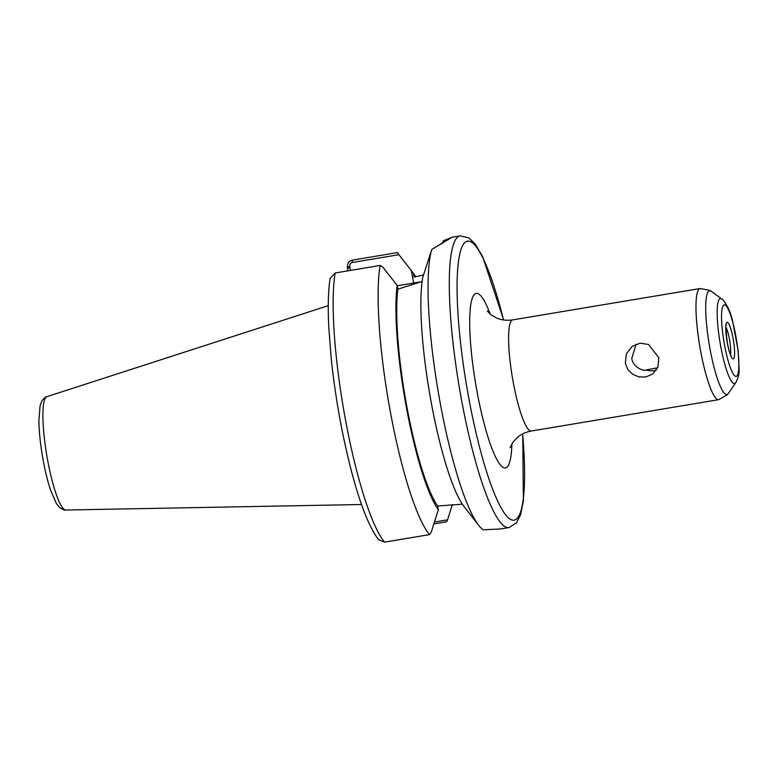 <?xml version="1.0" encoding="UTF-8"?>
<svg xmlns="http://www.w3.org/2000/svg" width="778" height="778" viewBox="0 0 778 778"><rect width="100%" height="100%" fill="white"/><g stroke="black" fill="none" stroke-linecap="round" stroke-linejoin="round"><path stroke-width="1.17" d="M636.083 344.216L631.765 358.483C633.029 367.488 643.717 371.232 645.983 370.172L646.071 369.939A17.233 16.892 -126.8 0 0 656.438 370.065M646.071 369.939L657.673 367.78M658.791 357.695L658.013 366.944L652.703 374.043L645.584 377.058L638.855 376.883L632.631 374.247L627.856 369.511L625.327 363.287L626.339 353.873L632.086 346.434L640.1 343.195L648.56 344.459L658.791 357.695M433.871 523.925L446.698 521.775L447.545 519.83L434.474 522.019M347.28 266.757L349.789 266.63C349.604 264.355 350.421 262.983 352.249 262.507L398.881 254.707L408.518 267L398.035 253.531A147.878 25.859 80.5 0 0 397.295 252.617L352.346 260.144C349.273 260.786 347.581 262.983 347.28 266.757L347.912 270.841M398.881 254.707L397.295 252.617M408.518 267L413.429 273.331L414.11 277.046L423.495 274.984M415.685 276.754A125.598 21.969 80.5 0 0 413.429 273.331M452.436 504.484L447.545 519.83M384.556 542.14L378.565 539.699C368.471 526.336 358.726 500.711 349.332 462.832C341.182 429.592 335.211 395.419 331.399 360.34L328.754 326.857C327.781 306.765 328.228 290.622 330.105 278.427L335.153 272.981L380.111 265.463A147.878 25.859 80.5 0 0 390.186 410.959A147.878 25.859 80.5 0 0 429.505 534.612L384.556 542.14A147.878 25.859 80.5 0 1 345.238 418.476A147.878 25.859 80.5 0 1 335.153 272.981M422.143 281.441L397.869 289.173L397.188 285.458A125.598 21.969 80.5 0 0 406.174 406.252A125.598 21.969 80.5 0 0 438.345 509.726L431.294 531.967L429.505 534.612M397.188 285.458L382.63 266.844L380.111 265.463M500.507 528.962L483.196 529.808A147.878 25.859 80.5 0 1 478.713 525.345A147.878 25.859 80.5 0 1 438.247 391.947A147.878 25.859 80.5 0 1 431.751 249.495L451.833 237.378L443.509 240.713L441.748 243.971M478.713 525.345L463.912 506.342A125.598 21.969 80.5 0 1 430.642 399.299A125.598 21.969 80.5 0 1 422.804 277.231L431.751 249.495M350.479 270.413L349.789 266.63M438.345 509.726L437.664 506.011L462.365 504.173M397.247 285.789L413.614 283.046A51.756 4.571 169.6 0 1 421.268 281.821M397.869 289.173A122.156 21.366 80.5 0 0 406.709 405.853A122.156 21.366 80.5 0 0 437.664 506.011M510.086 447.69L512.663 442.624L516.563 438.16C520.55 434.484 525.471 432.101 531.335 431.012A56.337 9.851 -99.5 0 1 512.751 379.567A56.337 9.851 -99.5 0 1 511.905 320.244A56.337 9.851 -99.5 0 1 512.741 319.875C506.848 320.75 501.411 320.108 496.452 317.93L491.307 314.983L487.232 311.035M490.189 314.098A88.488 15.472 80.5 0 0 474.911 293.977A88.488 15.472 80.5 0 0 482.671 417.912A88.488 15.472 80.5 0 0 511.885 443.82M512.741 319.875L700.122 288.531A56.337 9.851 80.5 0 0 699.286 288.901A56.337 9.851 80.5 0 0 700.57 350.703A56.337 9.851 80.5 0 0 718.707 399.668L531.335 431.012M503.56 319.952A141.44 24.74 80.5 0 0 465.39 242.094A141.44 24.74 80.5 0 0 468.619 397.247A141.44 24.74 80.5 0 0 509.823 518.936A141.44 24.74 80.5 0 0 522.621 433.93M721.78 299.034A43.091 7.537 80.5 0 0 719.708 298.859A43.091 7.537 80.5 0 0 720.691 346.132A43.091 7.537 80.5 0 0 735.2 383.301A43.091 7.537 80.5 0 0 735.774 382.688C738.234 378.098 739.343 373.391 739.1 368.539L738.118 350.295L732.516 320.692C729.725 307.563 722.451 298.392 721.78 299.034L711.316 291.322A52.573 9.2 80.5 0 0 708.787 291.108A52.573 9.2 80.5 0 0 709.993 348.787A52.573 9.2 80.5 0 0 727.702 394.125A52.573 9.2 80.5 0 0 728.393 393.376L727.362 394.718L718.707 399.668M723.676 305.083A36.274 6.341 80.5 0 0 724.503 344.878A36.274 6.341 80.5 0 0 736.717 376.153A36.274 6.341 80.5 0 0 735.891 336.368A36.274 6.341 80.5 0 0 723.676 305.083M726.866 322.471A18.526 3.238 80.5 0 0 727.284 342.797A18.526 3.238 80.5 0 0 733.528 358.765A18.526 3.238 80.5 0 0 733.1 338.449A18.526 3.238 80.5 0 0 726.866 322.471M730.484 354.632A15.307 2.674 80.5 0 0 729.715 340.706A15.307 2.674 80.5 0 0 725.903 327.285M451.717 237.28L460.177 235.86A147.878 25.859 80.5 0 0 457.989 236.833A147.878 25.859 80.5 0 0 461.364 399.046A147.878 25.859 80.5 0 0 508.977 527.562L516.504 522.835L520.55 514.754L523.38 501.197L522.738 433.861M350.022 267.904L347.406 268.05M352.249 262.507L352.346 260.144M411.329 270.608L413.614 283.046M46.291 396.984A57.484 10.056 80.5 0 0 47.604 460.041A57.484 10.056 80.5 0 0 65.848 510.028C64.856 510.465 62.765 509.629 59.575 507.499L56.424 503.609L50.482 489.907C47.691 481.456 45.26 471.585 43.179 460.313C40.505 445.57 39.085 432.364 38.9 420.694L40.067 405.805L41.779 401.098C44.103 398.054 45.805 396.576 46.884 396.663A57.484 10.056 80.5 0 0 46.291 396.984M711.316 291.322L709.906 290.389L700.122 288.531M735.774 382.688L728.393 393.376M725.913 325.35L726.244 324.922C725.436 322.714 725.796 328.656 727.323 342.738C728.675 349.555 730.007 354.107 731.32 356.392L731.116 356.45M500.507 528.972L508.977 527.562M65.848 510.028L361.527 504.514M46.884 396.663L328.267 305.647M503.687 319.972L482.574 256.507L475.261 244.166L468.813 237.874L460.177 235.86"/></g></svg>
